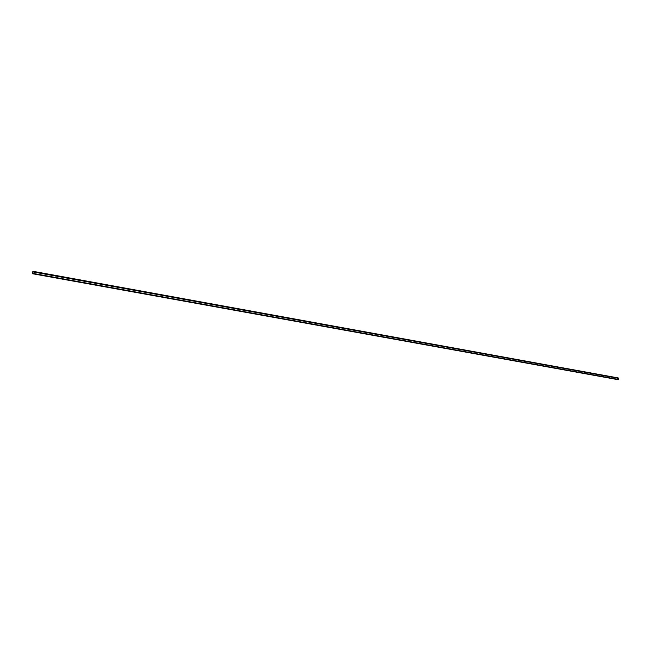 <?xml version="1.0" encoding="UTF-8"?>
<svg xmlns="http://www.w3.org/2000/svg" width="651" height="651" viewBox="0 0 651 651"><rect width="100%" height="100%" fill="white"/><g stroke="black" fill="none" stroke-linecap="round" stroke-linejoin="round"><path stroke-width="0.49" stroke-dasharray="3.25 2.44" d="M618.076 379.679L618.247 377.954M618.255 378.011L618.116 379.639L618.271 378.011L618.116 379.639L618.255 378.011L32.932 271.394L618.255 378.011M32.941 271.386L618.271 378.011L32.941 271.386L32.583 273.656L618.141 379.631L32.591 273.656M32.591 273.217L32.721 272.061L617.962 378.459L618.011 379.297L32.591 273.225M32.68 272.11L617.937 378.467L32.713 272.069L617.937 378.467L617.986 379.305L617.962 378.459M617.872 378.483L617.986 379.305M617.929 379.321L32.591 273.257M32.762 271.679L617.945 378.182M32.835 271.426L618.043 378.011M32.55 273.591L618.027 379.582M32.949 271.475L618.32 378.076L32.949 271.475M32.827 271.508L618.043 378.068L32.827 271.508M617.986 378.166L32.786 271.654L617.986 378.174M32.583 273.566L618.076 379.566L32.583 273.566M618.344 379.582L32.705 273.534L618.352 379.582M32.745 273.387L618.409 379.476L32.745 273.387"/><path stroke-width="0.98" d="M32.762 271.679L32.566 273.737L32.762 271.679M618.287 377.954L32.949 271.304L618.287 377.954L618.076 379.679M32.583 273.656L32.941 271.386M32.591 273.217L32.713 272.069M32.965 271.451L618.36 378.068M32.762 273.363L618.45 379.468M32.688 273.615L618.352 379.631M32.583 273.729L618.141 379.688L32.566 273.737"/></g></svg>
